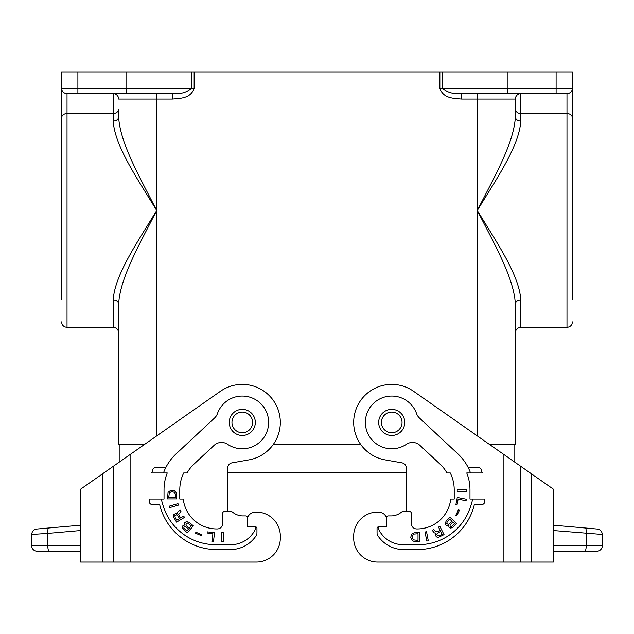<?xml version="1.0" encoding="UTF-8"?>
<svg xmlns="http://www.w3.org/2000/svg" width="634" height="634" viewBox="0 0 634 634"><rect width="100%" height="100%" fill="white"/><g stroke="black" fill="none" stroke-linecap="round" stroke-linejoin="round"><path stroke-width="0.95" d="M144.917 444.165L118.645 444.165L118.645 303.979C119.992 277.716 140.241 243.091 156.685 210.488C137.895 179.335 114.746 146.248 113.217 121.149C116.49 120.888 118.304 119.501 118.645 116.997L118.645 109.032A5.437 4.509 180 0 1 113.217 113.541L113.217 121.149M118.645 444.165L118.645 303.979C118.304 301.475 116.49 300.088 113.217 299.827C114.746 274.728 137.895 241.641 156.685 210.488C140.241 177.885 119.992 143.26 118.645 116.997M172.408 99.086L172.408 93.65C180.555 94.284 186.895 92.469 191.428 88.213L194.147 88.213C190.81 98.714 179.874 98.349 172.408 99.086L118.645 99.086A5.437 5.437 0 0 0 113.217 93.65A5.437 5.437 0 0 1 118.645 99.086A5.437 5.437 0 0 0 113.217 93.65A5.437 5.437 0 0 1 118.645 99.086A5.437 5.437 0 0 0 113.217 93.65A5.437 5.437 0 0 1 118.645 99.086M172.408 93.65L125.342 93.65C126.229 93.325 126.713 91.51 126.8 88.213L126.8 71.911L61.585 71.911L61.585 88.213A5.437 5.437 0 0 0 67.022 93.65L77.895 93.65L67.022 93.65A5.437 5.437 0 0 1 61.585 88.213L61.585 299.066M125.342 93.65L67.022 93.65A5.437 5.437 0 0 1 61.585 88.213A5.437 5.437 0 0 0 67.022 93.65L67.022 327.326L113.217 327.326C116.513 327.643 118.328 329.458 118.645 332.763L118.645 303.979M406.394 472.417L227.606 472.417M61.585 121.91L61.585 118.051A5.437 4.509 0 0 1 67.022 113.541L113.217 113.541L113.217 93.65M489.083 444.165L515.355 444.165L515.355 303.979C514.008 277.716 493.759 243.091 477.315 210.488C496.105 179.335 519.254 146.248 520.783 121.149C517.51 120.888 515.696 119.501 515.355 116.997C514.008 143.26 493.759 177.885 477.315 210.488C496.105 241.641 519.254 274.728 520.783 299.827L520.783 327.326C517.487 327.643 515.672 329.458 515.355 332.763L515.355 303.979C515.696 301.475 517.51 300.088 520.783 299.827M360.5 444.165L273.5 444.165M461.592 93.65C453.445 94.284 447.105 92.469 442.572 88.213L439.853 88.213C443.19 98.714 454.126 98.349 461.592 99.086L461.592 93.65L508.658 93.65C507.771 93.325 507.287 91.51 507.2 88.213L507.2 71.911L126.8 71.911M119.192 462.17L119.192 444.165M391.725 435.471A13.045 13.045 0 0 1 378.68 422.426A13.045 13.045 0 0 1 391.725 409.382A13.045 13.045 0 0 1 404.761 422.426A13.045 13.045 0 0 1 391.725 435.471M247.442 517.526L247.442 526.767L255.32 526.767A1.633 1.633 0 0 1 256.952 528.391L256.952 532.869A5.437 5.437 0 0 1 256.025 535.896A30.979 30.979 0 0 1 230.324 549.591L216.741 549.591A58.693 58.693 0 0 1 159.641 504.482L152.073 504.482A2.718 2.718 0 0 1 149.355 501.763L149.355 499.045L164.024 499.045L164.024 489.813A45.648 45.648 0 0 1 167.249 472.964L151.756 472.964A60.317 60.317 0 0 1 152.937 469.326A2.718 2.718 0 0 1 155.496 467.527L165.831 467.527A49.183 49.183 0 0 1 176.133 453.841L214.593 417.98A10.865 10.865 0 0 0 217.422 413.653A26.359 26.359 0 0 1 253.117 398.398A26.359 26.359 0 0 1 265.305 435.241A26.359 26.359 0 0 1 227.566 444.291A10.865 10.865 0 0 0 214.094 445.361L193.917 464.175A35.052 35.052 0 0 0 187.085 472.964L183.717 472.964A38.04 38.04 0 0 0 179.787 489.813L179.787 499.045L183.258 499.045A33.689 33.689 0 0 0 216.741 528.938L217.28 528.938A5.437 5.437 0 0 0 222.716 523.502L222.716 513.175A1.633 1.633 0 0 1 224.349 511.551L230.863 511.551A2.718 2.718 0 0 1 232.496 512.09A16.595 16.595 0 0 0 242.275 515.894L245.81 515.894A1.633 1.633 0 0 1 247.442 517.526L247.442 518.192A8.155 8.155 0 0 1 254.757 512.145A23.91 23.91 0 0 1 280.315 535.999L280.315 538.179A23.91 23.91 0 0 1 256.405 562.089L80.605 562.089L80.605 489.186L102.343 473.97L102.343 562.089M256.405 562.089L130.105 562.089L130.105 454.53L102.343 473.97M31.7 534.462L47.812 533.4C47.637 530.19 47.946 528.391 48.747 527.987L36.661 529.049C33.634 529.588 31.977 531.395 31.7 534.462L31.7 545.787A5.437 5.437 0 0 0 37.137 551.215L80.605 551.215M49.214 551.215A5.437 1.403 -90 0 1 47.812 545.787L31.7 545.787A5.437 5.437 0 0 0 37.137 551.215M48.747 527.987L80.605 525.198L48.747 527.987M230.863 511.551L227.606 511.551L227.606 468.201A5.437 5.437 0 0 1 232.099 462.844L248.885 459.888A38.04 38.04 0 0 0 277.423 407.868A38.04 38.04 0 0 0 220.458 391.265L130.105 454.53M195.914 532.219L195.502 533.178L201.2 535.595L201.612 534.636L195.914 532.219M169.119 506.186L169.54 507.652L178.416 505.108L177.995 503.642L169.119 506.186M184.106 526.545L185.342 526.394L188.552 529.033L186.887 530.951L183.82 528.138L184.106 526.545M186.515 525.887L185.865 524.104L187.395 522.979L191.357 525.816L189.233 528.257L186.515 525.887M186.618 521.544L184.811 522.567L184.668 525.055L182.957 525.546L182.338 527.314L183.305 529.374L187.276 532.829L193.338 525.855L189.368 522.4L186.618 521.544M207.12 532.996L212.897 533.709L211.907 541.729L213.42 541.919L214.546 532.75L207.263 531.855L207.12 532.996M221.726 541.705L223.247 541.705L223.247 532.465L221.726 532.465L221.726 541.705M169.318 492.816L171.743 491.572L174.516 492.404L175.325 493.926L175.436 497.389L168.739 497.389L169.318 492.816M170.934 490.185L168.05 492.404L167.471 498.91L176.704 498.91L176.133 492.539L174.279 490.597L170.934 490.185M175.261 517.748L174.857 515.727L176.442 514.776L178.035 516.076L179.533 518.572L176.759 520.237L175.261 517.748M173.875 514.539L173.589 516.972L176.553 522.139L184.478 517.384L183.694 516.076L180.524 517.978L178.677 514.237L180.975 511.559L180.048 510.021L177.639 512.28L177.385 513.881L175.856 513.35L173.875 514.539M353.685 535.999L353.685 538.179L353.685 535.999A23.91 23.91 0 0 1 379.243 512.145A8.155 8.155 0 0 1 386.558 518.192L386.558 526.767L378.68 526.767A1.633 1.633 0 0 0 377.048 528.391L377.048 532.869A5.437 5.437 0 0 0 377.975 535.896A30.979 30.979 0 0 0 403.676 549.591L417.259 549.591A58.693 58.693 0 0 0 474.359 504.482L481.927 504.482A2.718 2.718 0 0 0 484.645 501.763L484.645 499.045L469.976 499.045L469.976 489.813A45.648 45.648 0 0 0 466.751 472.964L482.244 472.964A60.317 60.317 0 0 0 481.063 469.326A2.718 2.718 0 0 0 478.504 467.527L468.169 467.527A49.183 49.183 0 0 0 457.867 453.841L419.407 417.98A10.865 10.865 0 0 1 416.578 413.653A26.359 26.359 0 0 0 380.883 398.398A26.359 26.359 0 0 0 368.695 435.241A26.359 26.359 0 0 0 406.434 444.291A10.865 10.865 0 0 1 419.906 445.361L440.083 464.175A35.052 35.052 0 0 1 446.915 472.964L450.283 472.964A38.04 38.04 0 0 1 454.213 489.813L454.213 499.045L450.742 499.045A33.689 33.689 0 0 1 417.259 528.938L416.72 528.938A5.437 5.437 0 0 1 411.284 523.502L411.284 513.175A1.633 1.633 0 0 0 409.651 511.551L403.137 511.551A2.718 2.718 0 0 0 401.504 512.09A16.595 16.595 0 0 1 391.725 515.894L388.19 515.894L391.725 515.894M377.595 562.089L503.895 562.089L377.595 562.089A23.91 23.91 0 0 1 353.685 538.179M386.558 517.526L386.558 518.192L386.558 517.526A1.633 1.633 0 0 1 388.19 515.894M503.895 454.53L503.895 562.089L553.395 562.089L553.395 489.186L413.542 391.265A38.04 38.04 0 0 0 356.577 407.868A38.04 38.04 0 0 0 385.115 459.888L401.901 462.844A5.437 5.437 0 0 1 406.394 468.201L406.394 511.551L403.137 511.551M470.531 472.964A49.183 49.183 0 0 0 468.169 467.527M380.02 526.767A1.633 1.633 0 0 0 378.546 529.089A27.175 27.175 0 0 0 403.137 544.693L418.353 544.693A54.889 54.889 0 0 0 471.007 505.29A49.183 49.183 0 0 0 472.631 499.045M411.767 534.2L414.541 532.584L419.526 532.465L419.526 541.705L414.541 541.594L412.322 540.667L410.658 537.434L411.767 534.2M457.201 489.916L466.442 489.916L466.442 491.445L457.201 491.445L457.201 489.916M437.088 537.141L436.279 536.768L435.233 534.716L435.875 533.218L434.29 532.861L432.206 530.293L433.814 529.477L435.788 531.839L437.832 531.577L440.178 530.381L438.506 527.084L439.861 526.394L444.054 534.628L438.696 537.228L437.088 537.141M458.128 499.18L457.019 504.894L455.886 504.672L457.288 497.468L466.355 499.227L466.061 500.725L458.128 499.18M456.718 515.791L455.783 515.339L458.493 509.776L459.428 510.227L456.718 515.791M449.768 517.059L456.52 523.359L452.93 527.211L450.837 528.106L449.102 527.433L448.666 525.697L446.185 525.475L445.226 523.629L446.178 520.91L449.768 517.059M426.793 541.087L425.034 532.021L426.531 531.728L428.291 540.794L426.793 541.087M412.322 535.936L412.322 538.242L413.431 539.859L418.004 540.437L418.004 533.741L413.844 534.082L412.322 535.936M439.576 535.611L442.175 534.288L440.701 531.411L437.42 533.21L436.699 534.224L437.539 535.873L439.576 535.611M451.265 526.799L454.641 523.692L452.779 521.956L450.029 525.079L450.14 526.315L451.265 526.799M447.2 521.679L446.74 523.525L448.373 524.476L452.018 521.251L449.657 519.04L447.2 521.679M597.339 529.049C600.366 529.588 602.023 531.395 602.3 534.462C602.023 531.395 600.366 529.588 597.339 529.049L585.253 527.987C586.054 528.391 586.363 530.19 586.188 533.4L586.188 545.787A5.437 1.403 -90 0 1 584.786 551.215L553.395 551.215L553.395 552.808L553.395 545.787L602.3 545.787A5.437 5.437 0 0 1 596.863 551.215L584.786 551.215L596.863 551.215A5.437 5.437 0 0 0 602.3 545.787A5.437 5.437 0 0 1 596.863 551.215M553.395 544.78L553.395 532.314M553.395 530.531L602.3 534.462L602.3 545.787M585.253 527.987L553.395 525.198L585.253 527.987M507.2 71.911L572.415 71.911L572.415 88.744M515.355 444.165L515.355 303.979M572.415 121.91L572.415 118.051A5.437 4.509 180 0 0 566.978 113.541L520.783 113.541L520.783 93.65A5.437 5.437 0 0 0 515.355 99.086L515.355 116.997M508.658 93.65L566.978 93.65A5.437 5.437 0 0 0 572.415 88.213L572.415 299.066M566.978 93.65A5.437 5.437 0 0 0 572.415 88.213A5.437 5.437 0 0 1 566.978 93.65L566.978 327.326L520.783 327.326M514.808 462.17L514.808 444.165M242.275 435.471A13.045 13.045 0 0 1 229.239 422.426A13.045 13.045 0 0 1 242.275 409.382A13.045 13.045 0 0 1 255.32 422.426A13.045 13.045 0 0 1 242.275 435.471M163.469 472.964A49.183 49.183 0 0 1 165.831 467.527M253.98 526.767A1.633 1.633 0 0 1 255.454 529.089A27.175 27.175 0 0 1 230.863 544.693L215.647 544.693A54.889 54.889 0 0 1 162.993 505.29A49.183 49.183 0 0 1 161.369 499.045M242.275 515.894L245.81 515.894M280.315 538.179L280.315 535.999M113.217 299.827L113.217 327.326M156.685 435.915L156.685 93.65M191.428 71.911L191.428 88.213L61.585 88.213M77.895 71.911L77.895 93.65M402.043 422.426A10.326 10.326 0 0 1 391.725 432.753A10.326 10.326 0 0 1 381.399 422.426A10.326 10.326 0 0 1 391.725 412.1A10.326 10.326 0 0 1 402.043 422.426M113.803 465.95L113.803 562.089M80.605 530.531L47.812 533.4L47.812 545.787L80.605 545.787M531.657 473.97L531.657 562.089M520.197 465.95L520.197 562.089M515.355 109.032A5.437 4.509 0 0 0 520.783 113.541L520.783 121.149M477.315 435.915L477.315 99.086L515.355 99.086A5.437 5.437 0 0 1 520.783 93.65M556.105 71.911L556.105 88.213L572.415 88.213M442.572 71.911L442.572 88.213L556.105 88.213L556.105 93.65M477.315 93.65L477.315 99.086L461.592 99.086M439.853 71.911L439.853 88.213M194.147 71.911L194.147 88.213M252.601 422.426A10.326 10.326 0 0 1 242.275 432.753A10.326 10.326 0 0 1 231.957 422.426A10.326 10.326 0 0 1 242.275 412.1A10.326 10.326 0 0 1 252.601 422.426M67.022 327.326C63.725 327.001 61.91 325.194 61.585 321.89M566.978 327.326C570.275 327.001 572.09 325.194 572.415 321.89"/></g></svg>
